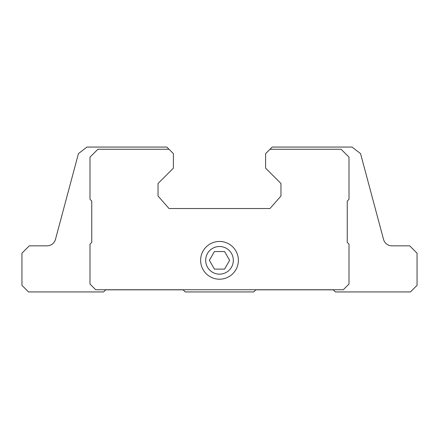 <?xml version="1.0" encoding="UTF-8"?>
<svg xmlns="http://www.w3.org/2000/svg" width="439" height="439" viewBox="0 0 439 439"><rect width="100%" height="100%" fill="white"/><g stroke="black" fill="none" stroke-linecap="round" stroke-linejoin="round"><path stroke-width="0.66" d="M214.43 269.107L224.57 269.107L229.641 260.327L224.57 251.547L214.43 251.547L209.359 260.327L214.43 269.107M205.671 260.327A13.828 13.828 0 0 0 226.414 272.301A13.828 13.828 0 0 0 226.414 248.353A13.828 13.828 0 0 0 205.671 260.327M272.18 147.065L265.595 153.65L265.595 168.137L280.96 183.502L280.96 196.013L269.985 208.525L169.015 208.525L158.04 196.013L158.04 183.502L173.405 168.137L173.405 153.65L166.82 147.065L86.966 147.065L78.455 153.595L55.484 239.332A8.78 8.78 0 0 1 47 245.84L29.303 245.84L21.95 253.193L21.95 285.35L28.535 291.935L103.604 291.935L105.711 289.828L183.151 289.828L185.258 291.935L253.742 291.935L255.849 289.828L333.289 289.828L335.396 291.935L410.465 291.935L417.05 285.35L417.05 253.193L409.697 245.84L392 245.84A8.78 8.78 0 0 1 383.516 239.332L360.545 153.595L352.034 147.065L272.18 147.065M169.015 149.26L97.897 149.26L89.995 157.162L89.995 199.306L91.751 201.062L91.751 242.372L89.995 244.128L89.995 284.033L95.702 289.74L343.298 289.74L349.005 284.033L349.005 244.128L347.249 242.372L347.249 201.062L349.005 199.306L349.005 157.162L341.103 149.26L269.985 149.26M200.623 260.327A18.877 18.877 0 0 0 228.938 276.674A18.877 18.877 0 0 0 228.938 243.98A18.877 18.877 0 0 0 200.623 260.327"/></g></svg>
